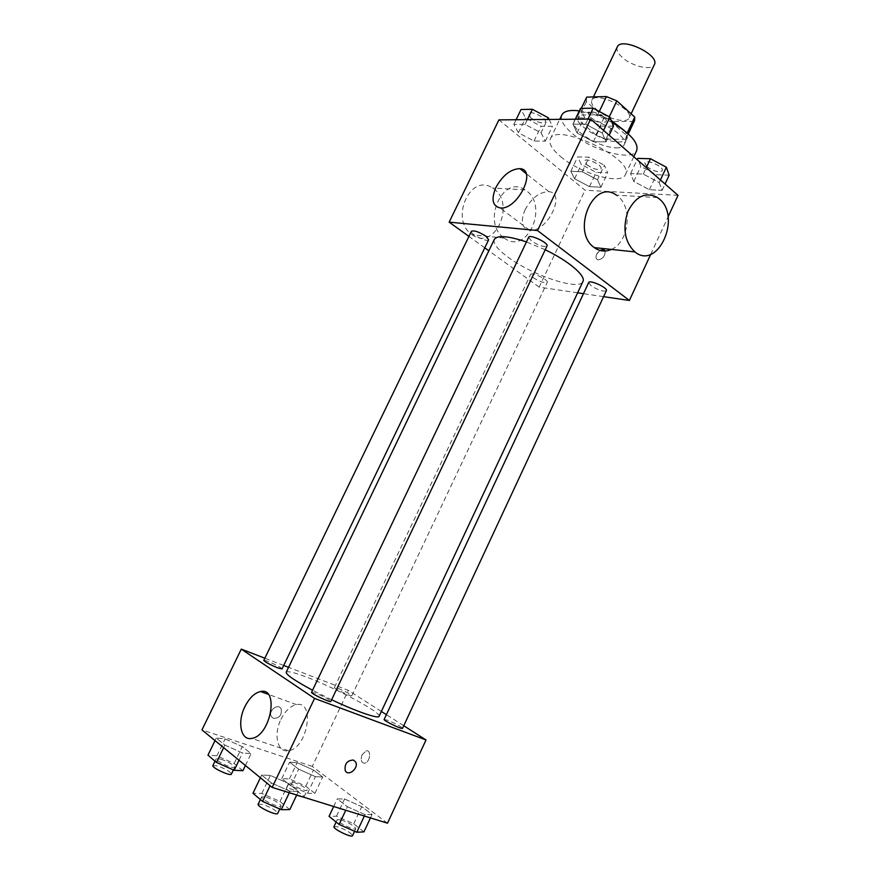 <?xml version="1.0" encoding="UTF-8"?>
<svg xmlns="http://www.w3.org/2000/svg" width="880" height="880" viewBox="0 0 880 880"><rect width="100%" height="100%" fill="white"/><g stroke="black" fill="none" stroke-linecap="round" stroke-linejoin="round"><path stroke-width="0.66" stroke-dasharray="4.4 3.3" d="M617.254 46.992C616.176 49.676 617.639 52.954 621.632 56.815C631.059 66.132 651.904 71.203 654.357 64.614M596.53 109.516C606.199 118.481 626.978 123.992 629.123 118.03C634.469 109.384 595.122 90.706 591.8 100.309C590.854 102.729 592.427 105.809 596.53 109.516M634.018 121.407L614.262 121.528L604.241 117.348L595.881 134.948L605.924 139.15L625.57 139.326L634.59 120.527M604.241 117.348L586.41 101.618L586.41 97.647M605.924 139.15L614.262 121.528M595.881 134.948L577.907 119.416L586.41 101.618M625.57 139.326L627.231 132.935M577.907 119.416L578.149 115.049L597.718 114.818L608.157 119.163L626.208 135.113M623.843 130.174C626.879 133.727 627.902 136.62 626.923 138.853C625.845 140.954 623.128 141.999 618.794 141.977C602.371 142.395 572.154 123.156 577.06 115.17C582.318 109.879 593.692 111.628 611.171 120.406M616 147.906C620.323 147.95 623.029 146.927 624.096 144.848C630.982 133.969 578.27 108.944 574.189 121.154C573.001 124.267 575.19 128.249 580.745 133.133C592.075 141.944 603.823 146.872 616 147.906M597.718 114.818L599.302 111.485M578.149 115.049L581.328 108.394M608.157 119.163L609.268 116.831M561.825 114.983C560.032 119.702 563.365 125.741 571.824 133.089C591.415 150.513 632.478 161.909 636.702 150.535M612.029 122.496C600.567 116.281 589.666 112.409 579.326 110.869M560.604 156.563C580.426 173.657 621.423 185.449 625.372 174.658C635.426 159.335 555.808 121.539 550.297 139.007C548.614 143.495 552.057 149.347 560.604 156.563M659.219 182.589L662.101 190.377L649.396 189.717L633.809 181.434L630.597 173.602L643.291 174.097L659.219 182.589L662.101 190.377L649.396 189.717L633.809 181.434L630.597 173.602L643.291 174.097L659.219 182.589L660.429 179.982M602.294 133.078L606.045 141.856L593.406 141.713L577.06 132.979L572.957 124.179L585.552 124.124L602.294 133.078L606.045 141.856L593.406 141.713L577.06 132.979L572.957 124.179L585.552 124.124L602.294 133.078L603.57 130.383M678.04 195.338L585.046 190.223L498.927 119.878M597.454 179.795L600.919 187.22L589.479 186.626L574.585 178.761L570.834 171.292L582.241 171.732L597.454 179.795L600.919 187.22L589.479 186.626L574.585 178.761L570.834 171.292L582.241 171.732L597.454 179.795L604.329 165.242L607.706 172.832L596.211 172.381L581.361 164.505L577.687 156.882L589.16 157.179L604.329 165.242M541.035 132.847L545.347 141.152L534.017 141.02L518.43 132.759L513.821 124.421L525.096 124.366L541.035 132.847L545.347 141.152L534.017 141.02L518.43 132.759L513.821 124.421L525.096 124.366L541.035 132.847L547.481 119.46M577.632 292.82L539.176 287.133L585.046 190.223M650.76 254.276L668.074 216.887M603.603 296.659L583.473 293.678M604.34 249.997L603.24 249.524C600.644 249.469 598.444 251.042 596.662 254.265C595.441 257.356 595.914 259.237 598.081 259.897C602.91 258.94 605.242 255.97 605.088 251.009M494.296 239.448C492.943 243.496 497.519 249.403 508.046 257.169C532.312 275.429 579.623 291.17 582.923 281.534M545.215 249.777L526.449 241.945M539.176 287.133L488.851 250.789M484.77 247.841L468.919 236.401M528.682 237.259L531.41 240.966C538.802 245.641 543.994 247.324 547.008 246.004M588.687 282.546L591.019 285.714C598.224 290.202 603.339 291.852 606.386 290.664M533.071 277.607C539.836 281.787 544.566 283.371 547.261 282.359C548.922 279.95 531.399 271.667 530.585 274.472L533.071 277.607M488.653 239.756C487.696 242.77 469.645 233.926 471.394 231.297M657.525 197.549L616.385 195.162L617.991 196.372C633.083 207.779 628.661 242.517 611.38 249.425M504.053 237.908L504.35 238.128C527.67 255.86 549.648 204.094 524.986 189.882C502.667 174.053 481.272 222.783 504.053 237.908M471.955 234.531L472.252 234.74C495.352 251.988 516.802 201.806 492.382 187.99C470.272 172.634 449.416 219.824 471.955 234.531M525.041 209.814C531.696 197.857 539.649 191.818 548.9 191.675C566.808 192.973 546.645 233.244 529.518 230.23C521.807 228.14 520.311 221.342 525.041 209.814M599.951 250.437L596.662 254.254C595.441 257.356 595.914 259.226 598.081 259.886C602.899 258.929 605.242 255.97 605.077 251.009M286.198 672.21C287.496 670.813 294.448 672.507 307.054 677.292C336.314 688.292 381.953 712.855 379.082 716.32M331.628 699.765L312.543 690.239M282.018 668.943C283.019 667.92 263.956 658.988 263.78 660.396M384.142 719.466L387.761 720.291C395.912 723.701 400.829 726.374 402.545 728.321M338.14 688.38C345.763 691.592 350.328 694.045 351.835 695.739C351.758 697.07 333.443 688.358 334.422 687.456L338.14 688.38M311.575 692.274L315.832 693.242C324.258 696.74 329.263 699.457 330.847 701.404M403.744 725.736L386.386 714.67M381.359 711.458L348.293 690.36L288.552 667.337M283.69 665.456L264.836 658.196M387.497 823.207L312.29 766.403L348.293 690.36M362.109 754.677C360.371 759.869 361.185 762.718 364.551 763.235C369.919 762.784 371.767 749.749 366.344 750.783L362.109 754.677C360.371 759.858 361.185 762.718 364.551 763.235C369.919 762.784 371.767 749.749 366.344 750.783L362.098 754.666M271.392 782.969L290.004 791.252L298.419 791.417L288.53 783.53L270.402 775.445L261.679 775.049L271.392 782.969L290.004 791.252L298.419 791.417L288.53 783.53L270.402 775.445L261.679 775.049L271.392 782.969L270.083 785.708M298.661 769.175L315.403 776.666L322.685 777.007L313.478 770.033L297.132 762.696L289.597 762.179L298.661 769.175L315.403 776.666L322.685 777.007L313.478 770.033L297.132 762.696L289.597 762.179L298.661 769.175L290.774 785.796L307.549 793.276L314.941 793.408L305.811 786.247L289.421 778.921L281.765 778.613L290.774 785.796M312.29 766.403L201.96 729.905M347.391 806.74L365.013 814.605L372.042 814.462L361.757 806.652L344.564 798.974L337.227 798.908L347.391 806.74L365.013 814.605L372.042 814.462L361.757 806.652L344.564 798.974L337.227 798.908L347.391 806.74L345.752 810.249M224.895 745.096L242.517 752.972L251.086 753.643L242.286 746.625L225.093 738.925L216.271 738.067L224.895 745.096L242.517 752.972L251.086 753.643L242.286 746.625L225.093 738.925L216.271 738.067L224.895 745.096L223.652 747.67M273.482 718.399C279.521 718.212 282.062 715.033 281.116 708.84C278.245 702.823 267.96 710.765 271.282 716.474L273.482 718.399C279.521 718.223 282.073 715.033 281.127 708.84C278.245 702.823 267.96 710.776 271.282 716.485L273.482 718.399M345.235 770.583L345.235 770.594C344.388 763.884 347.105 760.375 353.408 760.045M280.973 719.323C285.296 710.798 290.477 705.903 296.516 704.638C315.491 700.403 307.549 748.44 288.519 750.706C277.497 753.137 273.284 734.448 280.973 719.323M242.88 770.726L234.157 763.499L216.92 755.821L207.966 755.183M220.902 759.154C228.987 762.179 233.585 764.885 234.685 767.261C234.113 769.67 214.676 760.661 216.216 758.692L220.902 759.154M239.019 760.254L242.517 752.972M245.399 765.49L251.086 753.643M234.157 763.499L242.286 746.625M216.92 755.821L225.093 738.925M215.028 740.619L216.271 738.067M212.894 765.556L217.602 765.963C225.72 768.977 230.307 771.694 231.385 774.114M289.806 809.6L280.005 801.482L261.822 793.419L252.967 793.276M266.299 797.159C274.967 800.371 279.928 803.341 281.16 806.08C280.489 808.797 259.985 799.084 261.668 796.862L266.299 797.159M289.3 792.726L290.004 791.252M296.714 795.025L298.419 791.417M280.005 801.482L288.53 783.53M261.822 793.419L270.402 775.445M260.381 777.766L261.679 775.049M258.181 804.155L262.834 804.419C271.535 807.598 276.485 810.59 277.695 813.384M293.601 782.232C301.433 785.202 305.954 787.864 307.175 790.218C306.669 792.451 288.178 783.651 289.586 781.847L293.601 782.232M307.549 793.276L315.403 776.666M314.941 793.408L322.685 777.007M305.811 786.247L313.478 770.033M289.421 778.921L297.132 762.696M281.765 778.613L289.597 762.179M296.626 795.201C290.191 792.275 286.803 790.02 286.462 788.425L290.499 788.777C298.342 791.725 302.863 794.409 304.062 796.807L303.402 797.104M363.957 831.875L353.738 823.856L336.501 816.189L329.043 816.365M341.176 819.896C349.547 823.031 354.42 825.957 355.806 828.663C355.223 831.16 335.709 821.656 337.249 819.632L341.176 819.896M364.353 816.024L365.013 814.605M370.447 817.916L372.042 814.462M353.738 823.856L361.757 806.652M336.501 816.189L344.564 798.974M333.674 806.498L337.227 798.908M333.982 826.617L337.92 826.837C346.313 829.961 351.186 832.898 352.55 835.659M549.12 119.449L552.508 126.258L541.123 126.28L525.569 118.008L521.059 109.494M530.805 117.953C537.504 122.551 542.333 123.937 545.314 122.089C547.613 118.459 529.738 109.582 528.319 113.652L530.805 117.953M545.347 141.152L552.508 126.258M534.017 141.02L541.123 126.28M518.43 132.759L525.569 118.008M513.821 124.421L516.087 119.724M525.096 124.366L527.384 119.636M530.827 117.898C537.526 122.507 542.355 123.882 545.336 122.034C547.635 118.404 529.76 109.538 528.341 113.597L530.827 117.898M613.492 126.115L600.798 126.148L584.496 117.403L580.503 108.405M590.337 117.348C597.454 122.32 602.701 123.728 606.078 121.572C608.586 117.48 589.6 108.405 588.005 112.937L590.337 117.348M606.045 141.856L609.169 135.256M593.406 141.713L600.798 126.148M577.06 132.979L584.496 117.403M572.957 124.179L575.333 119.218M585.552 124.124L587.939 119.108M590.359 117.293C597.476 122.265 602.723 123.673 606.1 121.517C608.619 117.425 589.622 108.35 588.027 112.882L590.359 117.293M586.663 164.681C593.208 169.103 597.971 170.456 600.974 168.74C603.075 165.374 585.772 157.201 584.507 160.963L586.663 164.681M600.919 187.22L607.706 172.832M589.479 186.626L596.211 172.381M574.585 178.761L581.361 164.505M570.834 171.292L577.687 156.882M582.241 171.732L589.16 157.179M586.685 164.626C593.23 169.059 597.993 170.412 600.996 168.696C603.097 165.319 585.794 157.146 584.529 160.919L586.685 164.626M669.152 175.208L656.392 174.713L640.849 166.419L637.725 158.411M646.734 166.606C653.675 171.369 658.845 172.766 662.233 170.764C664.532 167.002 646.129 158.664 644.732 162.833L646.734 166.606M662.101 190.377L665.06 184.019M649.396 189.717L656.392 174.713M633.809 181.434L640.849 166.419M630.597 173.602L637.142 159.665M643.291 174.097L646.305 167.662M646.756 166.562C653.697 171.325 658.867 172.711 662.255 170.72C664.554 166.947 646.151 158.609 644.754 162.789L646.756 166.562M593.417 96.932L591.8 100.309M631.125 113.795L629.123 118.03M624.096 144.848L626.923 138.853M574.189 121.154L577.06 115.17M626.12 138.479L628.287 133.881M577.852 115.566L581.273 108.394M625.372 174.658L633.787 156.739M550.297 139.007L559.724 119.35M524.986 189.882L492.382 187.99M504.35 238.128L472.252 234.74M548.9 191.675L526.053 173.514M529.518 230.23L500.049 207.922M351.835 695.739L547.261 282.359M334.422 687.456L530.585 274.472M296.516 704.638L268.169 694.287M288.519 750.706L251.801 738.397M233.398 769.923L234.685 767.261M215.017 761.156L216.216 758.692M279.763 809.028L281.16 806.08M260.381 799.557L261.668 796.862M304.062 796.807L307.175 790.218M286.462 788.425L289.586 781.847M354.585 831.281L355.806 828.663M336.127 822.03L337.249 819.632"/><path stroke-width="1.32" d="M631.125 113.795L654.357 64.614C660.165 54.967 621.06 36.399 617.254 46.992L593.417 96.932M581.328 108.394L586.718 97.119L606.408 96.569L616.836 100.881L634.733 117.051L634.59 120.527L628.287 133.881M586.718 97.119L581.273 108.394M611.171 120.406L623.843 130.174M599.302 111.485L606.408 96.569M627.231 132.935L634.733 117.051M609.268 116.831L616.836 100.881M633.787 156.739L636.702 150.535C638.726 142.846 630.498 133.507 612.029 122.496M579.326 110.869C569.745 109.714 563.915 111.078 561.825 114.983L559.724 119.35M468.919 236.401L449.152 222.134L498.927 119.878L590.623 119.086L678.04 195.338L668.074 216.887M449.152 222.134L537.515 230.538L629.387 300.465L650.76 254.276M629.387 300.465L603.603 296.659M583.473 293.678L577.632 292.82M605.088 251.009L604.34 249.997M331.628 699.765C356.477 711.535 378.521 719.103 379.082 716.32L582.923 281.534C586.212 276.012 568.843 261.063 545.215 249.777M526.449 241.945C508.057 235.84 497.343 235.015 494.296 239.448L286.198 672.21C285.978 674.641 294.756 680.658 312.543 690.239M488.851 250.789L484.77 247.841M547.008 246.004C548.988 243.067 529.716 233.882 528.682 237.259L311.575 692.274C310.42 693.396 330.704 703.01 330.847 701.404L547.008 246.004M606.386 290.664C608.19 287.969 589.589 279.433 588.687 282.546L384.142 719.466C383.075 720.489 402.424 729.806 402.545 728.321L606.386 290.664M485.837 236.159L488.653 239.756L282.018 668.943L277.761 667.887C269.83 664.587 265.166 662.079 263.78 660.396L471.394 231.297C474.045 230.164 478.863 231.792 485.837 236.159M537.515 230.538L590.623 119.086M495.924 187.429C502.733 175.241 510.741 168.982 519.926 168.652C537.724 169.576 517.033 210.617 500.049 207.922C492.426 205.975 491.051 199.144 495.924 187.429M611.38 249.425C605.385 252.032 599.709 251.438 594.341 247.621C570.669 231.737 593.45 177.914 616.385 195.162M659.142 198.792C682.165 216.799 657.69 270.886 634.876 251.9C624.668 241.934 622.358 228.426 627.946 211.387C635.888 196.097 645.755 191.488 657.525 197.549L659.142 198.792M605.077 251.009L603.24 249.524L599.951 250.437M264.836 658.196L241.296 649.121L314.556 698.423L426.019 739.959L403.744 725.736M386.386 714.67L381.359 711.458M288.552 667.337L283.69 665.456M241.296 649.121L201.96 729.905L272.151 787.402L387.497 823.207L426.019 739.959M272.151 787.402L314.556 698.423M244.926 706.607C249.359 697.917 254.584 692.89 260.59 691.526C279.466 687.016 270.699 735.878 251.801 738.397C240.834 740.971 237.028 722.04 244.926 706.607M353.408 760.045L355.641 762.003C359.139 768.042 348.205 777.117 345.235 770.594C344.388 763.884 347.116 760.375 353.408 760.045L355.641 762.003C359.139 768.042 348.205 777.117 345.235 770.583M215.028 740.619L207.966 755.183L216.513 762.421L234.19 770.286L242.88 770.726L245.399 765.49M234.19 770.286L239.019 760.254M216.513 762.421L223.652 747.67M233.398 769.923L231.385 774.114C230.78 776.6 211.332 767.591 212.894 765.556L215.017 761.156M260.381 777.766L252.967 793.276L262.592 801.427L281.259 809.688L289.806 809.6L296.714 795.025M281.259 809.688L289.3 792.726M262.592 801.427L270.083 785.708M279.763 809.028L277.695 813.384C276.991 816.178 256.465 806.465 258.181 804.155L260.381 799.557M303.402 797.104L296.626 795.201M333.674 806.498L329.043 816.365L339.119 824.417L356.796 832.26L363.957 831.875L370.447 817.916M356.796 832.26L364.353 816.024M339.119 824.417L345.752 810.249M354.585 831.281L352.55 835.659C351.934 838.222 332.409 828.718 333.982 826.617L336.127 822.03M516.087 119.724L521.059 109.494L532.389 109.285L548.284 117.777L549.12 119.449M547.481 119.46L548.284 117.777M527.384 119.636L532.389 109.285M575.333 119.218L580.503 108.405L593.153 108.174L609.851 117.15L613.492 126.115L609.169 135.256M603.57 130.383L609.851 117.15M587.939 119.108L593.153 108.174M637.142 159.665L637.725 158.411L650.474 158.73L666.358 167.233L669.152 175.208L665.06 184.019M660.429 179.982L666.358 167.233M646.305 167.662L650.474 158.73M594.341 247.621L634.876 251.9M526.053 173.514L519.926 168.652M268.169 694.287L260.59 691.526"/></g></svg>
